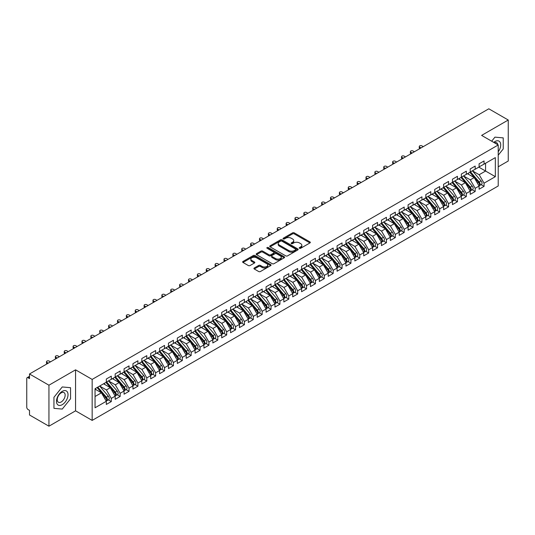 <?xml version="1.0" encoding="UTF-8"?>
<svg xmlns="http://www.w3.org/2000/svg" width="535" height="535" viewBox="0 0 535 535"><rect width="100%" height="100%" fill="white"/><g stroke="black" fill="none" stroke-linecap="round" stroke-linejoin="round"><path stroke-width="0.8" d="M299.48 248.273A0.863 0.495 0 0 0 300.697 248.273L309.952 242.93A1.23 0.709 0 0 0 310.313 242.429A1.23 0.709 0 0 0 309.952 241.92L294.27 232.872A1.23 0.709 0 0 0 292.531 232.872L283.276 238.215A0.863 0.495 0 0 0 283.022 238.563A0.863 0.495 0 0 0 283.276 238.918A0.863 0.495 0 0 0 284.493 238.918L285.69 238.229A3.946 2.274 0 0 1 291.267 238.229L292.571 238.978A3.946 2.274 0 0 1 293.728 240.589A3.946 2.274 0 0 1 292.571 242.201L291.374 242.89A0.863 0.495 0 0 0 291.12 243.244A0.863 0.495 0 0 0 291.374 243.592A0.863 0.495 0 0 0 292.591 243.592L293.795 242.903A3.946 2.274 0 0 1 299.366 242.903L300.677 243.659A3.946 2.274 0 0 1 301.827 245.271A3.946 2.274 0 0 1 300.677 246.876L299.48 247.571A0.863 0.495 0 0 0 299.225 247.919A0.863 0.495 0 0 0 299.48 248.273L299.48 247.571M254.285 267.975A1.23 0.709 0 0 0 253.924 268.483A1.23 0.709 0 0 0 254.285 268.985L258.686 271.526A1.23 0.709 0 0 0 260.425 271.526L270.703 265.587A1.23 0.709 0 0 0 271.064 265.086A1.23 0.709 0 0 0 270.703 264.584L255.021 255.529A1.23 0.709 0 0 0 253.282 255.529L243.004 261.461A1.23 0.709 0 0 0 242.643 261.969A1.23 0.709 0 0 0 243.004 262.471L248.314 265.541A1.23 0.709 0 0 0 250.059 265.541L254.459 262.999A1.23 0.709 0 0 0 254.821 262.498A1.23 0.709 0 0 0 254.459 261.989L251.824 260.471A3.297 1.906 0 0 1 250.855 259.127A3.297 1.906 0 0 1 252.894 257.368A3.297 1.906 0 0 1 256.486 257.776L266.804 263.742A3.297 1.906 0 0 1 267.774 265.086A3.297 1.906 0 0 1 265.741 266.845A3.297 1.906 0 0 1 262.143 266.43L260.425 265.44A1.23 0.709 0 0 0 258.686 265.44L254.285 267.975L254.285 268.985M498.219 166.806L508.25 161.015L508.25 120.021L488.809 108.799L29.499 373.985L29.499 378.593L28.081 377.777A1.886 1.09 -120 0 0 27.138 377.683A1.886 1.09 -120 0 0 26.75 378.546L26.75 407.242A1.886 1.09 -120 0 0 28.081 409.542L29.499 410.365L29.499 414.979L48.939 426.201L75.569 410.827L92.16 420.41L92.16 379.415L75.569 369.832L48.939 385.207L29.499 373.985M508.25 120.021L481.62 135.395L498.219 144.978L92.16 379.415M285.777 255.884A1.23 0.709 0 0 0 287.522 255.884L297.801 249.945A1.23 0.709 0 0 0 298.162 249.444A1.23 0.709 0 0 0 297.801 248.942L282.119 239.887A1.23 0.709 0 0 0 280.373 239.887L270.095 245.819A1.23 0.709 0 0 0 269.734 246.321A1.23 0.709 0 0 0 270.095 246.829L285.777 255.884M267.433 248.461A0.863 0.495 0 0 1 268.309 248.581L284.239 257.776L273.974 263.701A1.23 0.709 0 0 1 272.228 263.701L256.546 254.647L256.546 253.643A1.23 0.709 0 0 0 256.185 254.145A1.23 0.709 0 0 0 256.546 254.647M256.546 253.643L260.946 251.102A1.23 0.709 0 0 1 262.692 251.102L269.051 254.774A1.23 0.709 0 0 0 270.79 254.774L273.713 253.088A1.23 0.709 0 0 0 274.074 252.587A1.23 0.709 0 0 0 273.713 252.085L267.092 248.26A0.863 0.495 0 0 1 266.838 247.906A0.863 0.495 0 0 1 267.373 247.451A0.863 0.495 0 0 1 268.309 247.558L284.252 256.76A1.23 0.709 0 0 1 284.613 257.261A1.23 0.709 0 0 1 284.252 257.77L284.252 256.76M92.16 420.41L498.219 185.973L498.219 144.978M478.825 167.141L495.336 176.67L495.336 157.611L484.061 164.118L484.061 160.941L479.092 163.81L479.092 166.987L475.187 169.241L475.187 166.064L470.218 168.933L470.218 172.109L466.313 174.363L466.313 171.187L461.344 174.056L461.344 177.239L457.438 179.492L457.438 176.316L452.47 179.185L452.47 182.361L448.564 184.615L448.564 181.439L443.589 184.308L443.589 187.484L439.683 189.738L439.683 186.561L434.714 189.43L434.714 192.607L430.809 194.86L430.809 191.684L425.84 194.553L425.84 197.736L421.934 199.99L421.934 196.813L416.966 199.682L416.966 202.859L413.06 205.112L413.06 201.936L408.091 204.805L408.091 207.981L404.186 210.235L404.186 207.058L399.21 209.927L399.21 213.104L395.311 215.358L395.311 212.181L390.336 215.05L390.336 218.233L386.43 220.487L386.43 217.31L381.462 220.179L381.462 223.356L377.556 225.609L377.556 222.433L372.587 225.302L372.587 228.478L368.682 230.732L368.682 227.556L363.713 230.424L363.713 233.601L359.808 235.855L359.808 232.678L354.839 235.547L354.839 238.73L350.933 240.984L350.933 237.808L345.958 240.676L345.958 243.853L342.052 246.107L342.052 242.93L337.083 245.799L337.083 248.976L333.178 251.229L333.178 248.053L328.209 250.922L328.209 254.098L324.304 256.352L324.304 253.175L319.335 256.044L319.335 259.221L315.429 261.481L315.429 258.305L310.46 261.174L310.46 264.35L306.555 266.604L306.555 263.427L301.579 266.296L301.579 269.473L297.674 271.726L297.674 268.55L292.705 271.419L292.705 274.595L288.8 276.849L288.8 273.673L283.831 276.541L283.831 279.718L279.925 281.978L279.925 278.802L274.957 281.671L274.957 284.847L271.051 287.101L271.051 283.924L266.082 286.793L266.082 289.97L262.177 292.224L262.177 289.047L257.201 291.916L257.201 295.093L253.296 297.346L253.296 294.17L248.327 297.039L248.327 300.215L244.421 302.476L244.421 299.299L239.453 302.168L239.453 305.345L235.547 307.598L235.547 304.422L230.578 307.291L230.578 310.467L226.673 312.721L226.673 309.544L221.704 312.413L221.704 315.59L217.798 317.843L217.798 314.667L212.83 317.536L212.83 320.712L208.924 322.973L208.924 319.796L203.949 322.665L203.949 325.842L200.043 328.095L200.043 324.919L195.074 327.788L195.074 330.964L191.169 333.218L191.169 330.041L186.2 332.91L186.2 336.087L182.295 338.341L182.295 335.164L177.326 338.033L177.326 341.21L173.42 343.47L173.42 340.287L168.451 343.162L168.451 346.339L164.546 348.593L164.546 345.416L159.57 348.285L159.57 351.462L155.665 353.715L155.665 350.539L150.696 353.408L150.696 356.584L146.791 358.838L146.791 355.661L141.822 358.53L141.822 361.707L137.916 363.967L137.916 360.784L132.947 363.66L132.947 366.836L129.042 369.09L129.042 365.913L124.073 368.782L124.073 371.959L120.168 374.212L120.168 371.036L115.192 373.905L115.192 377.081L111.287 379.335L111.287 376.159L106.318 379.027L106.318 382.204L95.049 388.718L95.049 407.777L106.318 401.27L101.436 392.817L95.049 389.126M495.336 176.67L484.061 183.177L479.179 174.724L472.438 170.832L481.052 180.897L479.193 181.974A2.508 1.451 60 0 1 480.156 184.354A2.508 1.451 60 0 1 479.641 185.505A2.508 1.451 60 0 1 479.233 185.625M481.112 184.655L484.061 186.361L484.061 183.177M484.061 186.361L479.092 189.229L479.092 186.053L475.187 188.307L470.305 179.847L463.564 175.955M472.238 189.778L475.187 191.483L475.187 188.307M475.187 191.483L470.218 194.352L470.218 191.176L466.313 193.429L461.431 184.976L454.683 181.077M463.363 194.9L466.313 196.606L466.313 193.429M466.313 196.606L461.344 199.475L461.344 196.298L457.438 198.552L452.556 190.099L445.809 186.207M454.489 200.03L457.438 201.728L457.438 198.552M457.438 201.728L452.47 204.597L452.47 201.421L448.564 203.674L443.682 195.221L436.934 191.329L445.548 201.394L443.689 202.471A2.508 1.451 60 0 1 444.659 204.851A2.508 1.451 60 0 1 444.137 206.002A2.508 1.451 60 0 1 443.729 206.122M445.615 205.152L448.564 206.858L448.564 203.674M448.564 206.858L443.589 209.727L443.589 206.55L439.683 208.804L434.808 200.344L428.06 196.452M436.734 210.275L439.683 211.98L439.683 208.804M439.683 211.98L434.714 214.849L434.714 211.673L430.809 213.926L425.927 205.473L419.186 201.575M427.86 215.398L430.809 217.103L430.809 213.926M430.809 217.103L425.84 219.972L425.84 216.795L421.934 219.049L417.053 210.596L410.305 206.697L418.925 216.762L417.059 217.839A2.508 1.451 60 0 1 418.029 220.226A2.508 1.451 60 0 1 417.507 221.376A2.508 1.451 60 0 1 417.106 221.49M418.985 220.527L421.934 222.226L421.934 219.049M421.934 222.226L416.966 225.095L416.966 221.918L413.06 224.172L408.178 215.719L401.431 211.827L410.051 221.891L408.185 222.968A2.508 1.451 60 0 1 409.155 225.349A2.508 1.451 60 0 1 408.633 226.499A2.508 1.451 60 0 1 408.225 226.619M410.111 225.65L413.06 227.348L413.06 224.172M413.06 227.348L408.091 230.224L408.091 227.047L404.186 229.301L399.304 220.841L392.556 216.949L401.176 227.014L399.311 228.091A2.508 1.451 60 0 1 400.28 230.478A2.508 1.451 60 0 1 399.759 231.622A2.508 1.451 60 0 1 399.351 231.742M401.237 230.772L404.186 232.478L404.186 229.301M404.186 232.478L399.21 235.346L399.21 232.17L395.311 234.424L390.43 225.971L383.682 222.072M392.356 235.895L395.311 237.6L395.311 234.424M395.311 237.6L390.336 240.469L390.336 237.293L386.43 239.546L381.549 231.093L374.808 227.194L383.421 237.259L381.555 238.336A2.508 1.451 60 0 1 382.525 240.723A2.508 1.451 60 0 1 382.01 241.873A2.508 1.451 60 0 1 381.602 241.987M383.481 241.024L386.43 242.723L386.43 239.546M386.43 242.723L381.462 245.592L381.462 242.415L377.556 244.669L372.674 236.216L365.933 232.324M374.607 246.147L377.556 247.845L377.556 244.669M377.556 247.845L372.587 250.721L372.587 247.538L368.682 249.798L363.8 241.338L357.052 237.446L365.672 247.511L363.807 248.588A2.508 1.451 60 0 1 364.776 250.975A2.508 1.451 60 0 1 364.255 252.119A2.508 1.451 60 0 1 363.847 252.239M365.733 251.269L368.682 252.975L368.682 249.798M368.682 252.975L363.713 255.844L363.713 252.667L359.808 254.921L354.926 246.468L348.178 242.569M356.858 256.392L359.808 258.097L359.808 254.921M359.808 258.097L354.839 260.966L354.839 257.79L350.933 260.043L346.051 251.59L339.304 247.692L347.917 257.756L346.058 258.833A2.508 1.451 60 0 1 347.028 261.22A2.508 1.451 60 0 1 346.506 262.371A2.508 1.451 60 0 1 346.098 262.484M347.977 261.521L350.933 263.22L350.933 260.043M350.933 263.22L345.958 266.089L345.958 262.912L342.052 265.166L337.17 256.713L330.429 252.821L339.043 262.886L337.177 263.962A2.508 1.451 60 0 1 338.147 266.343A2.508 1.451 60 0 1 337.632 267.493A2.508 1.451 60 0 1 337.224 267.614M339.103 266.644L342.052 268.343L342.052 265.166M342.052 268.343L337.083 271.218L337.083 268.035L333.178 270.295L328.296 261.836L321.555 257.944M330.229 271.767L333.178 273.472L333.178 270.295M333.178 273.472L328.209 276.341L328.209 273.164L324.304 275.418L319.422 266.965L312.674 263.066M321.354 276.889L324.304 278.595L324.304 275.418M324.304 278.595L319.335 281.463L319.335 278.287L315.429 280.541L310.547 272.088L303.8 268.189M312.48 282.019L315.429 283.717L315.429 280.541M315.429 283.717L310.46 286.586L310.46 283.41L306.555 285.663L301.673 277.21L294.925 273.318L303.539 283.383L301.68 284.453A2.508 1.451 60 0 1 302.649 286.84A2.508 1.451 60 0 1 302.128 287.99A2.508 1.451 60 0 1 301.72 288.104M303.606 287.141L306.555 288.84L306.555 285.663M306.555 288.84L301.579 291.715L301.579 288.532L297.674 290.793L292.792 282.333L286.051 278.441M294.725 292.264L297.674 293.969L297.674 290.793M297.674 293.969L292.705 296.838L292.705 293.661L288.8 295.915L283.918 287.462L277.177 283.563M285.85 297.386L288.8 299.092L288.8 295.915M288.8 299.092L283.831 301.961L283.831 298.784L279.925 301.038L275.043 292.585L268.296 288.686L276.916 298.751L275.05 299.827A2.508 1.451 60 0 1 276.02 302.215A2.508 1.451 60 0 1 275.498 303.365A2.508 1.451 60 0 1 275.097 303.479M276.976 302.509L279.925 304.214L279.925 301.038M279.925 304.214L274.957 307.083L274.957 303.907L271.051 306.16L266.169 297.707L259.421 293.815L268.042 303.88L266.176 304.95A2.508 1.451 60 0 1 267.146 307.337A2.508 1.451 60 0 1 266.624 308.488A2.508 1.451 60 0 1 266.216 308.601M268.102 307.638L271.051 309.337L271.051 306.16M271.051 309.337L266.082 312.213L266.082 309.029L262.177 311.29L257.295 302.83L250.547 298.938L259.167 309.003L257.302 310.079A2.508 1.451 60 0 1 258.271 312.46A2.508 1.451 60 0 1 257.75 313.61A2.508 1.451 60 0 1 257.342 313.731M259.228 312.761L262.177 314.466L262.177 311.29M262.177 314.466L257.201 317.335L257.201 314.159L253.296 316.412L248.421 307.959L241.673 304.061M250.347 317.884L253.296 319.589L253.296 316.412M253.296 319.589L248.327 322.458L248.327 319.281L244.421 321.535L239.54 313.082L232.799 309.183L241.412 319.248L239.546 320.325A2.508 1.451 60 0 1 240.516 322.712A2.508 1.451 60 0 1 240.001 323.862A2.508 1.451 60 0 1 239.593 323.976M241.472 323.006L244.421 324.712L244.421 321.535M244.421 324.712L239.453 327.58L239.453 324.404L235.547 326.658L230.665 318.205L223.918 314.312M232.598 328.136L235.547 329.834L235.547 326.658M235.547 329.834L230.578 332.71L230.578 329.527L226.673 331.787L221.791 323.327L215.043 319.435L223.663 329.5L221.798 330.576A2.508 1.451 60 0 1 222.767 332.957A2.508 1.451 60 0 1 222.246 334.108A2.508 1.451 60 0 1 221.838 334.228M223.724 333.258L226.673 334.963L226.673 331.787M226.673 334.963L221.704 337.832L221.704 334.656L217.798 336.91L212.917 328.45L206.169 324.558M214.849 338.381L217.798 340.086L217.798 336.91M217.798 340.086L212.83 342.955L212.83 339.778L208.924 342.032L204.042 333.579L197.295 329.68L205.908 339.745L204.049 340.822A2.508 1.451 60 0 1 205.019 343.209A2.508 1.451 60 0 1 204.497 344.359A2.508 1.451 60 0 1 204.089 344.473M205.968 343.503L208.924 345.209L208.924 342.032M208.924 345.209L203.949 348.078L203.949 344.901L200.043 347.155L195.161 338.702L188.42 334.81L197.034 344.874L195.168 345.944A2.508 1.451 60 0 1 196.138 348.332A2.508 1.451 60 0 1 195.623 349.482A2.508 1.451 60 0 1 195.215 349.596M197.094 348.633L200.043 350.331L200.043 347.155M200.043 350.331L195.074 353.2L195.074 350.024L191.169 352.284L186.287 343.824L179.546 339.932M188.22 353.755L191.169 355.461L191.169 352.284M191.169 355.461L186.2 358.33L186.2 355.153L182.295 357.407L177.413 348.947L170.665 345.055M179.345 358.878L182.295 360.583L182.295 357.407M182.295 360.583L177.326 363.452L177.326 360.276L173.42 362.529L168.538 354.076L161.791 350.178M170.471 364.001L173.42 365.706L173.42 362.529M173.42 365.706L168.451 368.575L168.451 365.398L164.546 367.652L159.664 359.199L152.916 355.307L161.53 365.372L159.671 366.442A2.508 1.451 60 0 1 160.64 368.829A2.508 1.451 60 0 1 160.119 369.979A2.508 1.451 60 0 1 159.711 370.093M161.59 369.13L164.546 370.829L164.546 367.652M164.546 370.829L159.57 373.697L159.57 370.521L155.665 372.781L150.783 364.322L144.042 360.43M152.716 374.253L155.665 375.958L155.665 372.781M155.665 375.958L150.696 378.827L150.696 375.65L146.791 377.904L141.909 369.444L135.168 365.552M143.841 379.375L146.791 381.08L146.791 377.904M146.791 381.08L141.822 383.949L141.822 380.773L137.916 383.027L133.034 374.574L126.287 370.675L134.907 380.739L133.041 381.816A2.508 1.451 60 0 1 134.011 384.204A2.508 1.451 60 0 1 133.489 385.354A2.508 1.451 60 0 1 133.088 385.467M134.967 384.498L137.916 386.203L137.916 383.027M137.916 386.203L132.947 389.072L132.947 385.895L129.042 388.149L124.16 379.696L117.412 375.804L126.033 385.862L124.167 386.939A2.508 1.451 60 0 1 125.136 389.326A2.508 1.451 60 0 1 124.615 390.476A2.508 1.451 60 0 1 124.207 390.59M126.093 389.627L129.042 391.326L129.042 388.149M129.042 391.326L124.073 394.195L124.073 391.018L120.168 393.279L115.286 384.819L108.538 380.927L117.152 390.991L115.292 392.068A2.508 1.451 60 0 1 116.262 394.449A2.508 1.451 60 0 1 115.741 395.599A2.508 1.451 60 0 1 115.333 395.719M117.218 394.75L120.168 396.455L120.168 393.279M120.168 396.455L115.192 399.324L115.192 396.147L111.287 398.401L106.411 389.941L99.664 386.049M108.337 399.872L111.287 401.578L111.287 398.401M111.287 401.578L106.318 404.447L106.318 401.27M106.318 382.104L111.287 379.335M95.049 396.502L101.436 392.817M115.192 376.981L120.168 374.212M106.411 389.941L110.31 387.688L103.569 383.796M115.192 396.147L110.31 387.688M124.073 371.858L129.042 369.09M115.286 384.819L119.191 382.565L112.444 378.673M124.073 391.018L119.191 382.565M132.947 366.729L137.916 363.967M124.16 379.696L128.066 377.442L121.318 373.544M132.947 385.895L128.066 377.442M141.822 361.606L146.791 358.838M133.034 374.574L136.94 372.32L130.192 368.421M141.822 380.773L136.94 372.32M150.696 356.484L155.665 353.715M141.909 369.444L145.814 367.191L139.073 363.298M150.696 375.65L145.814 367.191M159.57 351.361L164.546 348.593M150.783 364.322L154.689 362.068L147.948 358.176M159.57 370.521L154.689 362.068M168.451 346.232L173.42 343.47M159.664 359.199L163.57 356.945L156.822 353.046M168.451 365.398L163.57 356.945M177.326 341.109L182.295 338.341M168.538 354.076L172.444 351.823L165.696 347.924M177.326 360.276L172.444 351.823M186.2 335.987L191.169 333.218M177.413 348.947L181.318 346.693L174.571 342.801M186.2 355.153L181.318 346.693M195.074 330.864L200.043 328.095M186.287 343.824L190.192 341.571L183.445 337.679M195.074 350.024L190.192 341.571M203.949 325.735L208.924 322.973M195.161 338.702L199.067 336.448L192.326 332.549M203.949 344.901L199.067 336.448M212.83 320.612L217.798 317.843M204.042 333.579L207.948 331.325L201.2 327.427M212.83 339.778L207.948 331.325M221.704 315.489L226.673 312.721M212.917 328.45L216.822 326.196L210.074 322.304M221.704 334.656L216.822 326.196M230.578 310.367L235.547 307.598M221.791 323.327L225.696 321.074L218.949 317.181M230.578 329.527L225.696 321.074M239.453 305.238L244.421 302.476M230.665 318.205L234.571 315.951L227.823 312.052M239.453 324.404L234.571 315.951M248.327 300.115L253.296 297.346M239.54 313.082L243.445 310.828L236.704 306.929M248.327 319.281L243.445 310.828M257.201 294.992L262.177 292.224M248.421 307.959L252.326 305.699L245.578 301.807M257.201 314.159L252.326 305.699M266.082 289.87L271.051 287.101M257.295 302.83L261.2 300.576L254.453 296.684M266.082 309.029L261.2 300.576M274.957 284.74L279.925 281.978M266.169 297.707L270.075 295.454L263.327 291.562M274.957 303.907L270.075 295.454M283.831 279.618L288.8 276.849M275.043 292.585L278.949 290.331L272.201 286.432M283.831 298.784L278.949 290.331M292.705 274.495L297.674 271.726M283.918 287.462L287.823 285.202L281.082 281.31M292.705 293.661L287.823 285.202M301.579 269.373L306.555 266.604M292.792 282.333L296.698 280.079L289.957 276.187M301.579 288.532L296.698 280.079M310.46 264.243L315.429 261.481M301.673 277.21L305.579 274.957L298.831 271.064M310.46 283.41L305.579 274.957M319.335 259.121L324.304 256.352M310.547 272.088L314.453 269.834L307.705 265.935M319.335 278.287L314.453 269.834M328.209 253.998L333.178 251.229M319.422 266.965L323.327 264.705L316.58 260.812M328.209 273.164L323.327 264.705M337.083 248.875L342.052 246.107M328.296 261.836L332.202 259.582L325.461 255.69M337.083 268.035L332.202 259.582M345.958 243.746L350.933 240.984M337.17 256.713L341.076 254.459L334.335 250.567M345.958 262.912L341.076 254.459M354.839 238.623L359.808 235.855M346.051 251.59L349.957 249.337L343.209 245.438M354.839 257.79L349.957 249.337M363.713 233.501L368.682 230.732M354.926 246.468L358.831 244.207L352.084 240.315M363.713 252.667L358.831 244.207M372.587 228.378L377.556 225.609M363.8 241.338L367.705 239.085L360.958 235.193M372.587 247.538L367.705 239.085M381.462 223.249L386.43 220.487M372.674 236.216L376.58 233.962L369.832 230.07M381.462 242.415L376.58 233.962M390.336 218.126L395.311 215.358M381.549 231.093L385.454 228.84L378.713 224.941M390.336 237.293L385.454 228.84M399.21 213.004L404.186 210.235M390.43 225.971L394.335 223.71L387.587 219.818M399.21 232.17L394.335 223.71M408.091 207.881L413.06 205.112M399.304 220.841L403.209 218.588L396.462 214.696M408.091 227.047L403.209 218.588M416.966 202.752L421.934 199.99M408.178 215.719L412.084 213.465L405.336 209.573M416.966 221.918L412.084 213.465M425.84 197.629L430.809 194.86M417.053 210.596L420.958 208.342L414.21 204.444M425.84 216.795L420.958 208.342M434.714 192.506L439.683 189.738M425.927 205.473L429.832 203.213L423.091 199.321M434.714 211.673L429.832 203.213M443.589 187.384L448.564 184.615M434.808 200.344L438.707 198.09L431.966 194.198M443.589 206.55L438.707 198.09M452.47 182.254L457.438 179.492M443.682 195.221L447.588 192.968L440.84 189.076M452.47 201.421L447.588 192.968M461.344 177.132L466.313 174.363M452.556 190.099L456.462 187.845L449.714 183.946M461.344 196.298L456.462 187.845M470.218 172.009L475.187 169.241M461.431 184.976L465.336 182.716L458.589 178.824M470.218 191.176L465.336 182.716M479.092 166.887L484.061 164.118M479.179 174.724L485.573 171.033L485.573 163.249L495.336 157.611M470.305 179.847L474.211 177.593L467.47 173.701M479.092 186.053L474.211 177.593M48.939 385.207L48.939 426.201M494.935 137.141L491.678 141.2L494.935 137.141L503.234 137.883L494.935 137.141M503.234 148.951L503.234 137.883L503.234 148.951L498.219 155.183L503.234 148.951M75.569 410.827L75.569 369.832M70.553 398.756L70.553 387.694L62.254 386.952L53.955 397.271L53.955 408.339L62.254 409.081L70.553 398.756L62.254 409.081L53.955 408.339L53.955 397.271L62.254 386.952L70.553 387.694L70.553 398.756M299.821 248.394L300.677 247.899A3.946 2.274 0 0 0 301.827 246.294L301.827 245.271M293.728 240.589L293.728 241.613A3.946 2.274 0 0 1 292.571 243.224L291.722 243.719M309.939 242.937L294.27 233.895A1.23 0.709 0 0 0 292.531 233.895L283.617 239.038M297.801 248.942L297.801 249.945L282.119 240.91A1.23 0.709 0 0 0 280.373 240.91L270.115 246.836L270.095 245.819M295.621 249.791A0.863 0.495 0 0 0 295.875 249.444A0.863 0.495 0 0 0 295.621 249.089L281.858 241.145A0.863 0.495 0 0 0 280.634 241.145L279.377 241.873A3.946 2.274 0 0 0 278.22 243.485A3.946 2.274 0 0 0 279.377 245.09L288.786 250.527A3.946 2.274 0 0 0 294.357 250.527L295.621 249.791L295.621 250.821A0.863 0.495 0 0 0 295.875 250.467L295.875 249.444M278.22 243.485L278.22 244.508A3.946 2.274 0 0 0 279.377 246.113L279.377 245.09M295.621 250.821L294.357 251.55A3.946 2.274 0 0 1 288.786 251.55L279.377 246.113M256.566 254.66L260.946 252.125L260.946 251.102M274.074 252.587L274.074 253.61A1.23 0.709 0 0 1 273.713 254.112L270.79 255.797A1.23 0.709 0 0 1 269.051 255.797L262.692 252.125A1.23 0.709 0 0 0 260.946 252.125M275.652 258.586A3.297 1.906 0 0 0 279.243 258.993A3.297 1.906 0 0 0 281.276 257.241A3.297 1.906 0 0 0 280.313 255.89L276.675 253.791A1.23 0.709 0 0 0 274.93 253.791L272.014 255.476A1.23 0.709 0 0 0 271.653 255.984A1.23 0.709 0 0 0 272.014 256.486L275.652 258.586L275.652 259.609A3.297 1.906 0 0 0 279.243 260.023A3.297 1.906 0 0 0 281.276 258.265L281.276 257.241M271.653 255.984L271.653 257.007A1.23 0.709 0 0 0 272.014 257.509L272.014 256.486M275.652 259.609L272.014 257.509M267.774 265.086L267.774 266.109A3.297 1.906 0 0 1 265.741 267.868A3.297 1.906 0 0 1 262.143 267.453L260.425 266.463A1.23 0.709 0 0 0 258.686 266.463L254.299 268.991M250.855 259.127L250.855 260.15A3.297 1.906 0 0 0 251.824 261.495L251.824 260.471M254.439 263.006L251.824 261.495M270.69 265.601L255.021 256.553A1.23 0.709 0 0 0 253.282 256.553L243.017 262.478M479.641 185.505L481.5 184.428A2.508 1.451 -120 0 0 482.022 183.278A2.508 1.451 -120 0 0 481.052 180.897M469.85 172.323L478.477 182.382A2.508 1.451 60 0 1 479.447 184.769A2.508 1.451 60 0 1 478.992 185.872M419.714 147.158L419.714 148.489A1.572 0.903 180 0 1 419.259 147.847L419.259 146.516A1.572 0.903 0 0 0 419.714 147.158L421.045 147.927M423.265 146.643L421.934 145.874A1.572 0.903 0 0 0 420.222 145.68A1.572 0.903 0 0 0 419.259 146.516M469.008 174.591L467.985 173.4M470.559 171.916L479.193 181.974M461.685 177.038L470.312 187.096A2.508 1.451 60 0 1 471.281 189.484A2.508 1.451 60 0 1 470.767 190.627L472.626 189.557A2.508 1.451 -120 0 0 473.147 188.407A2.508 1.451 -120 0 0 472.178 186.019L463.551 175.962M470.767 190.627A2.508 1.451 60 0 1 470.359 190.748M460.976 177.446L469.603 187.504A2.508 1.451 60 0 1 470.573 189.892A2.508 1.451 60 0 1 470.118 191.002M410.84 152.281L410.84 153.612A1.572 0.903 180 0 1 410.378 152.97L410.378 151.639A1.572 0.903 0 0 0 410.84 152.281L412.171 153.05M414.391 151.766L413.06 150.997A1.572 0.903 0 0 0 411.348 150.803A1.572 0.903 0 0 0 410.378 151.639M460.133 179.713L459.11 178.523M452.811 182.161L461.437 192.219A2.508 1.451 60 0 1 462.407 194.606A2.508 1.451 60 0 1 461.886 195.757L463.751 194.68A2.508 1.451 -120 0 0 464.273 193.53A2.508 1.451 -120 0 0 463.303 191.142L454.676 181.084M461.886 195.757A2.508 1.451 60 0 1 461.484 195.87M452.102 182.569L460.729 192.627A2.508 1.451 60 0 1 461.698 195.014A2.508 1.451 60 0 1 461.244 196.124M401.966 157.404L401.966 158.734A1.572 0.903 180 0 1 401.504 158.099L401.504 156.762A1.572 0.903 0 0 0 401.966 157.404L403.296 158.173M405.517 156.895L404.186 156.126A1.572 0.903 0 0 0 402.474 155.926A1.572 0.903 0 0 0 401.504 156.762M451.259 184.842L450.236 183.645M443.936 187.283L452.563 197.341A2.508 1.451 60 0 1 453.533 199.729A2.508 1.451 60 0 1 453.011 200.879L454.877 199.802A2.508 1.451 -120 0 0 455.399 198.652A2.508 1.451 -120 0 0 454.429 196.265L445.802 186.207M453.011 200.879A2.508 1.451 60 0 1 452.603 200.993M443.227 187.698L451.854 197.756A2.508 1.451 60 0 1 452.824 200.137A2.508 1.451 60 0 1 452.369 201.247M393.091 162.526L393.091 163.864A1.572 0.903 180 0 1 392.63 163.222L392.63 161.891A1.572 0.903 0 0 0 393.091 162.526L394.422 163.295M396.642 162.018L395.311 161.249A1.572 0.903 0 0 0 393.599 161.055A1.572 0.903 0 0 0 392.63 161.891M442.385 189.965L441.362 188.775M444.137 206.002L446.003 204.925A2.508 1.451 -120 0 0 446.518 203.775A2.508 1.451 -120 0 0 445.548 201.394M434.346 192.821L442.98 202.879A2.508 1.451 60 0 1 443.95 205.266A2.508 1.451 60 0 1 443.488 206.37M384.217 167.656L384.217 168.986A1.572 0.903 180 0 1 383.755 168.344L383.755 167.014A1.572 0.903 0 0 0 384.217 167.656L385.548 168.425M387.761 167.141L386.43 166.372A1.572 0.903 0 0 0 384.725 166.178A1.572 0.903 0 0 0 383.755 167.014M433.51 195.088L432.487 193.897M435.062 192.413L443.689 202.471M498.219 151.786A8.159 4.708 120 0 0 500.446 143.039A8.159 4.708 120 0 0 494.935 141.548A8.159 4.708 120 0 0 493.731 142.39M497.804 144.738A5.584 3.223 120 0 0 496.681 142.765A5.584 3.223 120 0 0 494.407 142.778M62.254 404.674A8.159 4.708 120 0 0 68.019 394.683A8.159 4.708 120 0 0 62.254 391.353A8.159 4.708 120 0 0 56.483 401.344A8.159 4.708 120 0 0 62.254 404.674M61.204 401.972A5.584 3.223 120 0 0 64.849 397.05A5.584 3.223 120 0 0 63.993 392.57A5.584 3.223 120 0 0 61.204 392.851A5.584 3.223 120 0 0 57.553 397.772A5.584 3.223 120 0 0 58.409 402.246A5.584 3.223 120 0 0 61.204 401.972M426.181 197.535L434.815 207.593A2.508 1.451 60 0 1 435.784 209.981A2.508 1.451 60 0 1 435.263 211.124L437.122 210.054A2.508 1.451 -120 0 0 437.643 208.904A2.508 1.451 -120 0 0 436.674 206.517L428.047 196.459M435.263 211.124A2.508 1.451 60 0 1 434.855 211.245M425.472 197.943L434.099 208.001A2.508 1.451 60 0 1 435.069 210.389A2.508 1.451 60 0 1 434.614 211.499M375.336 172.778L375.336 174.109A1.572 0.903 180 0 1 374.881 173.467L374.881 172.136A1.572 0.903 0 0 0 375.336 172.778L376.667 173.547M378.887 172.263L377.556 171.494A1.572 0.903 0 0 0 375.844 171.3A1.572 0.903 0 0 0 374.881 172.136M424.63 200.21L423.613 199.02M417.307 202.658L425.934 212.716A2.508 1.451 60 0 1 426.903 215.103A2.508 1.451 60 0 1 426.388 216.254L428.247 215.177A2.508 1.451 -120 0 0 428.769 214.027A2.508 1.451 -120 0 0 427.799 211.639L419.172 201.581M426.388 216.254A2.508 1.451 60 0 1 425.98 216.367M416.598 203.066L425.225 213.124A2.508 1.451 60 0 1 426.194 215.511A2.508 1.451 60 0 1 425.74 216.621M366.462 177.901L366.462 179.232A1.572 0.903 180 0 1 366 178.596L366 177.259A1.572 0.903 0 0 0 366.462 177.901L367.792 178.67M370.013 177.393L368.682 176.624A1.572 0.903 0 0 0 366.97 176.423A1.572 0.903 0 0 0 366 177.259M415.755 205.34L414.732 204.143M417.507 221.376L419.373 220.3A2.508 1.451 -120 0 0 419.895 219.149A2.508 1.451 -120 0 0 418.925 216.762M407.723 208.195L416.35 218.253A2.508 1.451 60 0 1 417.32 220.634A2.508 1.451 60 0 1 416.865 221.744M357.587 183.023L357.587 184.361A1.572 0.903 180 0 1 357.126 183.719L357.126 182.388A1.572 0.903 0 0 0 357.587 183.023L358.918 183.793M361.138 182.515L359.808 181.746A1.572 0.903 0 0 0 358.096 181.552A1.572 0.903 0 0 0 357.126 182.388M406.881 210.462L405.858 209.272M408.432 207.781L417.059 217.839M408.633 226.499L410.499 225.422A2.508 1.451 -120 0 0 411.02 224.272A2.508 1.451 -120 0 0 410.051 221.891M398.849 213.318L407.476 223.376A2.508 1.451 60 0 1 408.446 225.763A2.508 1.451 60 0 1 407.991 226.867M348.713 188.153L348.713 189.484A1.572 0.903 180 0 1 348.252 188.842L348.252 187.511A1.572 0.903 0 0 0 348.713 188.153L350.044 188.922M352.264 187.638L350.933 186.869A1.572 0.903 0 0 0 349.221 186.675A1.572 0.903 0 0 0 348.252 187.511M398.007 215.585L396.983 214.395M399.558 212.91L408.185 222.968M399.759 231.622L401.624 230.545A2.508 1.451 -120 0 0 402.139 229.401A2.508 1.451 -120 0 0 401.176 227.014M389.968 218.44L398.602 228.498A2.508 1.451 60 0 1 399.571 230.886A2.508 1.451 60 0 1 399.11 231.996M339.839 193.275L339.839 194.606A1.572 0.903 180 0 1 339.377 193.964L339.377 192.633A1.572 0.903 0 0 0 339.839 193.275L341.169 194.044M343.383 192.76L342.052 191.991A1.572 0.903 0 0 0 340.347 191.797A1.572 0.903 0 0 0 339.377 192.633M389.132 220.708L388.109 219.517M390.684 218.033L399.311 228.091M381.803 223.155L390.436 233.213A2.508 1.451 60 0 1 391.406 235.601A2.508 1.451 60 0 1 390.884 236.751L392.75 235.674A2.508 1.451 -120 0 0 393.265 234.524A2.508 1.451 -120 0 0 392.295 232.136L383.669 222.078M390.884 236.751A2.508 1.451 60 0 1 390.476 236.865M381.094 223.563L389.721 233.621A2.508 1.451 60 0 1 390.69 236.009A2.508 1.451 60 0 1 390.236 237.119M330.958 198.398L330.958 199.729A1.572 0.903 180 0 1 330.503 199.094L330.503 197.756A1.572 0.903 0 0 0 330.958 198.398L332.288 199.167M334.509 197.89L333.178 197.121A1.572 0.903 0 0 0 331.473 196.92A1.572 0.903 0 0 0 330.503 197.756M380.258 225.837L379.235 224.64M382.01 241.873L383.869 240.797A2.508 1.451 -120 0 0 384.391 239.647A2.508 1.451 -120 0 0 383.421 237.259M372.22 228.692L380.846 238.75A2.508 1.451 60 0 1 381.816 241.131A2.508 1.451 60 0 1 381.361 242.241M322.083 203.521L322.083 204.858A1.572 0.903 180 0 1 321.622 204.216L321.622 202.885A1.572 0.903 0 0 0 322.083 203.521L323.414 204.29M325.634 203.012L324.304 202.243A1.572 0.903 0 0 0 322.592 202.049A1.572 0.903 0 0 0 321.622 202.885M371.377 230.959L370.354 229.769M372.928 228.278L381.555 238.336M364.054 233.407L372.681 243.465A2.508 1.451 60 0 1 373.651 245.846A2.508 1.451 60 0 1 373.129 246.996L374.995 245.919A2.508 1.451 -120 0 0 375.516 244.769A2.508 1.451 -120 0 0 374.547 242.388L365.92 232.33M373.129 246.996A2.508 1.451 60 0 1 372.728 247.116M363.345 233.815L371.972 243.873A2.508 1.451 60 0 1 372.942 246.26A2.508 1.451 60 0 1 372.487 247.364M313.209 208.65L313.209 209.981A1.572 0.903 180 0 1 312.748 209.339L312.748 208.008A1.572 0.903 0 0 0 313.209 208.65L314.54 209.419M316.76 208.135L315.429 207.366A1.572 0.903 0 0 0 313.717 207.172A1.572 0.903 0 0 0 312.748 208.008M362.503 236.082L361.479 234.892M364.255 252.119L366.121 251.042A2.508 1.451 -120 0 0 366.642 249.898A2.508 1.451 -120 0 0 365.672 247.511M354.471 238.938L363.098 248.996A2.508 1.451 60 0 1 364.067 251.383A2.508 1.451 60 0 1 363.613 252.493M304.335 213.773L304.335 215.103A1.572 0.903 180 0 1 303.873 214.461L303.873 213.131A1.572 0.903 0 0 0 304.335 213.773L305.666 214.542M307.886 213.258L306.555 212.489A1.572 0.903 0 0 0 304.843 212.295A1.572 0.903 0 0 0 303.873 213.131M353.628 241.205L352.605 240.014M355.18 238.53L363.807 248.588M346.305 243.652L354.932 253.71A2.508 1.451 60 0 1 355.902 256.098A2.508 1.451 60 0 1 355.38 257.248L357.246 256.171A2.508 1.451 -120 0 0 357.768 255.021A2.508 1.451 -120 0 0 356.798 252.634L348.165 242.576M355.38 257.248A2.508 1.451 60 0 1 354.972 257.362M345.597 244.06L354.223 254.118A2.508 1.451 60 0 1 355.193 256.506A2.508 1.451 60 0 1 354.732 257.616M295.46 218.895L295.46 220.226A1.572 0.903 180 0 1 294.999 219.591L294.999 218.253A1.572 0.903 0 0 0 295.46 218.895L296.791 219.664M299.005 218.387L297.674 217.618A1.572 0.903 0 0 0 295.969 217.417A1.572 0.903 0 0 0 294.999 218.253M344.754 246.334L343.731 245.137M346.506 262.371L348.372 261.294A2.508 1.451 -120 0 0 348.887 260.144A2.508 1.451 -120 0 0 347.917 257.756M336.716 249.19L345.349 259.248A2.508 1.451 60 0 1 346.312 261.628A2.508 1.451 60 0 1 345.857 262.738M286.579 224.018L286.579 225.355A1.572 0.903 180 0 1 286.125 224.713L286.125 223.383A1.572 0.903 0 0 0 286.579 224.018L287.91 224.787M290.13 223.51L288.8 222.741A1.572 0.903 0 0 0 287.094 222.54A1.572 0.903 0 0 0 286.125 223.383M335.88 251.457L334.856 250.266M337.431 248.775L346.058 258.833M337.632 267.493L339.491 266.417A2.508 1.451 -120 0 0 340.013 265.266A2.508 1.451 -120 0 0 339.043 262.886M327.841 254.312L336.468 264.37A2.508 1.451 60 0 1 337.438 266.758A2.508 1.451 60 0 1 336.983 267.861M277.705 229.147L277.705 230.478A1.572 0.903 180 0 1 277.25 229.836L277.25 228.505A1.572 0.903 0 0 0 277.705 229.147L279.036 229.916M281.256 228.632L279.925 227.863A1.572 0.903 0 0 0 278.213 227.669A1.572 0.903 0 0 0 277.25 228.505M326.999 256.579L325.975 255.389M328.55 253.904L337.177 263.962M319.676 259.027L328.303 269.085A2.508 1.451 60 0 1 329.272 271.472A2.508 1.451 60 0 1 328.751 272.616L330.617 271.539A2.508 1.451 -120 0 0 331.138 270.396A2.508 1.451 -120 0 0 330.169 268.008L321.542 257.95M328.751 272.616A2.508 1.451 60 0 1 328.35 272.736M318.967 259.435L327.594 269.493A2.508 1.451 60 0 1 328.564 271.88A2.508 1.451 60 0 1 328.109 272.99M268.831 234.27L268.831 235.601A1.572 0.903 180 0 1 268.369 234.959L268.369 233.628A1.572 0.903 0 0 0 268.831 234.27L270.162 235.039M272.382 233.755L271.051 232.986A1.572 0.903 0 0 0 269.339 232.792A1.572 0.903 0 0 0 268.369 233.628M318.124 261.702L317.101 260.512M310.802 264.15L319.428 274.208A2.508 1.451 60 0 1 320.398 276.595A2.508 1.451 60 0 1 319.876 277.745L321.742 276.669A2.508 1.451 -120 0 0 322.264 275.518A2.508 1.451 -120 0 0 321.294 273.131L312.667 263.073M319.876 277.745A2.508 1.451 60 0 1 319.475 277.859M310.093 264.558L318.72 274.615A2.508 1.451 60 0 1 319.689 277.003A2.508 1.451 60 0 1 319.234 278.113M259.957 239.392L259.957 240.723A1.572 0.903 180 0 1 259.495 240.088L259.495 238.75A1.572 0.903 0 0 0 259.957 239.392L261.287 240.161M263.508 238.884L262.177 238.115A1.572 0.903 0 0 0 260.465 237.914A1.572 0.903 0 0 0 259.495 238.75M309.25 266.831L308.227 265.634M301.927 269.272L310.554 279.33A2.508 1.451 60 0 1 311.524 281.718A2.508 1.451 60 0 1 311.002 282.868L312.868 281.791A2.508 1.451 -120 0 0 313.39 280.641A2.508 1.451 -120 0 0 312.42 278.253L303.786 268.195M311.002 282.868A2.508 1.451 60 0 1 310.594 282.982M301.218 269.687L309.845 279.745A2.508 1.451 60 0 1 310.815 282.126A2.508 1.451 60 0 1 310.353 283.236M251.082 244.515L251.082 245.853A1.572 0.903 180 0 1 250.621 245.211L250.621 243.88A1.572 0.903 0 0 0 251.082 244.515L252.413 245.284M254.633 244.007L253.296 243.238A1.572 0.903 0 0 0 251.59 243.037A1.572 0.903 0 0 0 250.621 243.88M300.376 271.954L299.353 270.763M302.128 287.99L303.994 286.914A2.508 1.451 -120 0 0 304.509 285.764A2.508 1.451 -120 0 0 303.539 283.383M292.337 274.809L300.971 284.867A2.508 1.451 60 0 1 301.934 287.255A2.508 1.451 60 0 1 301.479 288.358M242.208 249.644L242.208 250.975A1.572 0.903 180 0 1 241.746 250.333L241.746 249.002A1.572 0.903 0 0 0 242.208 249.644L243.539 250.413M245.752 249.129L244.421 248.36A1.572 0.903 0 0 0 242.716 248.166A1.572 0.903 0 0 0 241.746 249.002M291.501 277.076L290.478 275.886M293.053 274.401L301.68 284.453M284.172 279.524L292.805 289.582A2.508 1.451 60 0 1 293.768 291.97A2.508 1.451 60 0 1 293.254 293.113L295.113 292.036A2.508 1.451 -120 0 0 295.634 290.893A2.508 1.451 -120 0 0 294.665 288.505L286.038 278.447M293.254 293.113A2.508 1.451 60 0 1 292.846 293.233M283.463 279.932L292.09 289.99A2.508 1.451 60 0 1 293.06 292.377A2.508 1.451 60 0 1 292.605 293.488M233.327 254.767L233.327 256.098A1.572 0.903 180 0 1 232.872 255.456L232.872 254.125A1.572 0.903 0 0 0 233.327 254.767L234.658 255.536M236.878 254.252L235.547 253.483A1.572 0.903 0 0 0 233.835 253.289A1.572 0.903 0 0 0 232.872 254.125M282.62 282.199L281.604 281.009M275.298 284.647L283.924 294.705A2.508 1.451 60 0 1 284.894 297.092A2.508 1.451 60 0 1 284.379 298.242L286.238 297.166A2.508 1.451 -120 0 0 286.76 296.015A2.508 1.451 -120 0 0 285.79 293.628L277.163 283.57M284.379 298.242A2.508 1.451 60 0 1 283.971 298.356M274.589 285.055L283.216 295.113A2.508 1.451 60 0 1 284.185 297.5A2.508 1.451 60 0 1 283.731 298.61M224.453 259.89L224.453 261.22A1.572 0.903 180 0 1 223.991 260.585L223.991 259.248A1.572 0.903 0 0 0 224.453 259.89L225.783 260.659M228.004 259.375L226.673 258.612A1.572 0.903 0 0 0 224.961 258.412A1.572 0.903 0 0 0 223.991 259.248M273.746 287.328L272.723 286.131M275.498 303.365L277.364 302.288A2.508 1.451 -120 0 0 277.886 301.138A2.508 1.451 -120 0 0 276.916 298.751M265.714 290.184L274.341 300.242A2.508 1.451 60 0 1 275.311 302.623A2.508 1.451 60 0 1 274.856 303.733M215.578 265.012L215.578 266.35A1.572 0.903 180 0 1 215.117 265.708L215.117 264.377A1.572 0.903 0 0 0 215.578 265.012L216.909 265.781M219.129 264.504L217.798 263.735A1.572 0.903 0 0 0 216.087 263.534A1.572 0.903 0 0 0 215.117 264.377M264.872 292.451L263.849 291.261M266.423 289.769L275.05 299.827M266.624 308.488L268.49 307.411A2.508 1.451 -120 0 0 269.011 306.261A2.508 1.451 -120 0 0 268.042 303.88M256.84 295.307L265.467 305.365A2.508 1.451 60 0 1 266.437 307.752A2.508 1.451 60 0 1 265.982 308.855M206.704 270.142L206.704 271.472A1.572 0.903 180 0 1 206.242 270.83L206.242 269.5A1.572 0.903 0 0 0 206.704 270.142L208.035 270.911M210.255 269.627L208.924 268.858A1.572 0.903 0 0 0 207.212 268.664A1.572 0.903 0 0 0 206.242 269.5M255.998 297.574L254.974 296.383M257.549 294.899L266.176 304.95M257.75 313.61L259.615 312.534A2.508 1.451 -120 0 0 260.13 311.39A2.508 1.451 -120 0 0 259.167 309.003M247.959 300.429L256.593 310.487A2.508 1.451 60 0 1 257.562 312.875A2.508 1.451 60 0 1 257.101 313.985M197.83 275.264L197.83 276.595A1.572 0.903 180 0 1 197.368 275.953L197.368 274.622A1.572 0.903 0 0 0 197.83 275.264L199.16 276.033M201.374 274.749L200.043 273.98A1.572 0.903 0 0 0 198.338 273.786A1.572 0.903 0 0 0 197.368 274.622M247.123 302.696L246.1 301.506M248.675 300.021L257.302 310.079M239.794 305.144L248.427 315.202A2.508 1.451 60 0 1 249.397 317.589A2.508 1.451 60 0 1 248.875 318.74L250.734 317.663A2.508 1.451 -120 0 0 251.256 316.513A2.508 1.451 -120 0 0 250.286 314.125L241.659 304.067M248.875 318.74A2.508 1.451 60 0 1 248.467 318.853M239.085 305.552L247.712 315.61A2.508 1.451 60 0 1 248.681 317.997A2.508 1.451 60 0 1 248.227 319.107M188.949 280.387L188.949 281.718A1.572 0.903 180 0 1 188.494 281.082L188.494 279.745A1.572 0.903 0 0 0 188.949 280.387L190.279 281.156M192.5 279.872L191.169 279.109A1.572 0.903 0 0 0 189.457 278.909A1.572 0.903 0 0 0 188.494 279.745M238.249 307.826L237.226 306.629M240.001 323.862L241.86 322.786A2.508 1.451 -120 0 0 242.382 321.635A2.508 1.451 -120 0 0 241.412 319.248M230.21 310.681L238.837 320.739A2.508 1.451 60 0 1 239.807 323.12A2.508 1.451 60 0 1 239.352 324.23M180.074 285.509L180.074 286.847A1.572 0.903 180 0 1 179.613 286.205L179.613 284.874A1.572 0.903 0 0 0 180.074 285.509L181.405 286.278M183.625 285.001L182.295 284.232A1.572 0.903 0 0 0 180.583 284.031A1.572 0.903 0 0 0 179.613 284.874M229.368 312.948L228.345 311.758M230.919 310.267L239.546 320.325M222.045 315.396L230.672 325.447A2.508 1.451 60 0 1 231.642 327.835A2.508 1.451 60 0 1 231.12 328.985L232.986 327.908A2.508 1.451 -120 0 0 233.507 326.758A2.508 1.451 -120 0 0 232.538 324.377L223.911 314.319M231.12 328.985A2.508 1.451 60 0 1 230.719 329.099M221.336 315.804L229.963 325.862A2.508 1.451 60 0 1 230.933 328.249A2.508 1.451 60 0 1 230.478 329.353M171.2 290.639L171.2 291.97A1.572 0.903 180 0 1 170.739 291.328L170.739 289.997A1.572 0.903 0 0 0 171.2 290.639L172.531 291.408M174.751 290.124L173.42 289.355A1.572 0.903 0 0 0 171.708 289.161A1.572 0.903 0 0 0 170.739 289.997M220.494 318.071L219.47 316.88M222.246 334.108L224.111 333.031A2.508 1.451 -120 0 0 224.633 331.887A2.508 1.451 -120 0 0 223.663 329.5M212.462 320.926L221.089 330.984A2.508 1.451 60 0 1 222.058 333.372A2.508 1.451 60 0 1 221.604 334.482M162.326 295.761L162.326 297.092A1.572 0.903 180 0 1 161.864 296.45L161.864 295.119A1.572 0.903 0 0 0 162.326 295.761L163.656 296.53M165.877 295.246L164.546 294.477A1.572 0.903 0 0 0 162.834 294.283A1.572 0.903 0 0 0 161.864 295.119M211.619 323.193L210.596 322.003M213.171 320.518L221.798 330.576M204.296 325.641L212.923 335.699A2.508 1.451 60 0 1 213.893 338.087A2.508 1.451 60 0 1 213.371 339.237L215.237 338.16A2.508 1.451 -120 0 0 215.752 337.01A2.508 1.451 -120 0 0 214.789 334.622L206.156 324.564M213.371 339.237A2.508 1.451 60 0 1 212.963 339.35M203.588 326.049L212.214 336.107A2.508 1.451 60 0 1 213.184 338.495A2.508 1.451 60 0 1 212.723 339.605M153.451 300.884L153.451 302.215A1.572 0.903 180 0 1 152.99 301.579L152.99 300.242A1.572 0.903 0 0 0 153.451 300.884L154.782 301.653M156.996 300.369L155.665 299.607A1.572 0.903 0 0 0 153.96 299.406A1.572 0.903 0 0 0 152.99 300.242M202.745 328.323L201.722 327.126M204.497 344.359L206.363 343.283A2.508 1.451 -120 0 0 206.878 342.132A2.508 1.451 -120 0 0 205.908 339.745M194.707 331.178L203.333 341.23A2.508 1.451 60 0 1 204.303 343.617A2.508 1.451 60 0 1 203.848 344.727M144.57 306.007L144.57 307.344A1.572 0.903 180 0 1 144.116 306.702L144.116 305.371A1.572 0.903 0 0 0 144.57 306.007L145.901 306.776M148.121 305.498L146.791 304.729A1.572 0.903 0 0 0 145.085 304.529A1.572 0.903 0 0 0 144.116 305.371M193.871 333.445L192.847 332.248M195.422 330.764L204.049 340.822M195.623 349.482L197.482 348.405A2.508 1.451 -120 0 0 198.003 347.255A2.508 1.451 -120 0 0 197.034 344.874M185.832 336.301L194.459 346.359A2.508 1.451 60 0 1 195.429 348.746A2.508 1.451 60 0 1 194.974 349.85M135.696 311.136L135.696 312.467A1.572 0.903 180 0 1 135.241 311.825L135.241 310.494A1.572 0.903 0 0 0 135.696 311.136L137.027 311.905M139.247 310.621L137.916 309.852A1.572 0.903 0 0 0 136.204 309.658A1.572 0.903 0 0 0 135.241 310.494M184.99 338.568L183.966 337.378M186.541 335.893L195.168 345.944M177.667 341.016L186.294 351.074A2.508 1.451 60 0 1 187.263 353.454A2.508 1.451 60 0 1 186.742 354.605L188.608 353.528A2.508 1.451 -120 0 0 189.129 352.384A2.508 1.451 -120 0 0 188.16 349.997L179.533 339.939M186.742 354.605A2.508 1.451 60 0 1 186.34 354.725M176.958 341.424L185.585 351.482A2.508 1.451 60 0 1 186.554 353.869A2.508 1.451 60 0 1 186.1 354.972M126.822 316.259L126.822 317.589A1.572 0.903 180 0 1 126.36 316.947L126.36 315.617A1.572 0.903 0 0 0 126.822 316.259L128.153 317.028M130.373 315.744L129.042 314.975A1.572 0.903 0 0 0 127.33 314.781A1.572 0.903 0 0 0 126.36 315.617M176.115 343.691L175.092 342.5M168.792 346.138L177.419 356.196A2.508 1.451 60 0 1 178.389 358.584A2.508 1.451 60 0 1 177.867 359.734L179.733 358.657A2.508 1.451 -120 0 0 180.255 357.507A2.508 1.451 -120 0 0 179.285 355.12L170.658 345.062M177.867 359.734A2.508 1.451 60 0 1 177.466 359.848M168.084 346.546L176.71 356.604A2.508 1.451 60 0 1 177.68 358.992A2.508 1.451 60 0 1 177.225 360.102M117.947 321.381L117.947 322.712A1.572 0.903 180 0 1 117.486 322.077L117.486 320.739A1.572 0.903 0 0 0 117.947 321.381L119.278 322.15M121.498 320.866L120.168 320.104A1.572 0.903 0 0 0 118.456 319.903A1.572 0.903 0 0 0 117.486 320.739M167.241 348.82L166.218 347.623M159.918 351.261L168.545 361.319A2.508 1.451 60 0 1 169.515 363.706A2.508 1.451 60 0 1 168.993 364.857L170.859 363.78A2.508 1.451 -120 0 0 171.381 362.63A2.508 1.451 -120 0 0 170.411 360.242L161.777 350.184M168.993 364.857A2.508 1.451 60 0 1 168.585 364.97M159.209 351.676L167.836 361.727A2.508 1.451 60 0 1 168.806 364.114A2.508 1.451 60 0 1 168.344 365.224M109.073 326.504L109.073 327.841A1.572 0.903 180 0 1 108.612 327.199L108.612 325.868A1.572 0.903 0 0 0 109.073 326.504L110.404 327.273M112.624 325.996L111.287 325.226A1.572 0.903 0 0 0 109.581 325.026A1.572 0.903 0 0 0 108.612 325.868M158.367 353.943L157.343 352.746M160.119 369.979L161.985 368.903A2.508 1.451 -120 0 0 162.5 367.752A2.508 1.451 -120 0 0 161.53 365.372M150.328 356.798L158.962 366.856A2.508 1.451 60 0 1 159.925 369.237A2.508 1.451 60 0 1 159.47 370.347M100.192 331.633L100.192 332.964A1.572 0.903 180 0 1 99.737 332.322L99.737 330.991A1.572 0.903 0 0 0 100.192 331.633L101.53 332.395M103.743 331.118L102.412 330.349A1.572 0.903 0 0 0 100.707 330.155A1.572 0.903 0 0 0 99.737 330.991M149.492 359.065L148.469 357.875M151.044 356.39L159.671 366.442M142.163 361.513L150.796 371.571A2.508 1.451 60 0 1 151.759 373.952A2.508 1.451 60 0 1 151.244 375.102L153.104 374.025A2.508 1.451 -120 0 0 153.625 372.882A2.508 1.451 -120 0 0 152.656 370.494L144.029 360.436M151.244 375.102A2.508 1.451 60 0 1 150.837 375.222M141.454 361.921L150.081 371.979A2.508 1.451 60 0 1 151.051 374.366A2.508 1.451 60 0 1 150.596 375.47M91.318 336.756L91.318 338.087A1.572 0.903 180 0 1 90.863 337.445L90.863 336.114A1.572 0.903 0 0 0 91.318 336.756L92.649 337.525M94.869 336.241L93.538 335.472A1.572 0.903 0 0 0 91.826 335.278A1.572 0.903 0 0 0 90.863 336.114M140.611 364.188L139.588 362.997M133.289 366.635L141.915 376.693A2.508 1.451 60 0 1 142.885 379.081A2.508 1.451 60 0 1 142.37 380.231L144.229 379.154A2.508 1.451 -120 0 0 144.751 378.004A2.508 1.451 -120 0 0 143.781 375.617L135.154 365.559M142.37 380.231A2.508 1.451 60 0 1 141.962 380.345M132.58 367.043L141.207 377.101A2.508 1.451 60 0 1 142.176 379.489A2.508 1.451 60 0 1 141.721 380.599M82.444 341.878L82.444 343.209A1.572 0.903 180 0 1 81.982 342.574L81.982 341.236A1.572 0.903 0 0 0 82.444 341.878L83.774 342.647M85.995 341.363L84.664 340.601A1.572 0.903 0 0 0 82.952 340.4A1.572 0.903 0 0 0 81.982 341.236M131.737 369.317L130.714 368.12M133.489 385.354L135.355 384.277A2.508 1.451 -120 0 0 135.877 383.127A2.508 1.451 -120 0 0 134.907 380.739M123.705 372.173L132.332 382.224A2.508 1.451 60 0 1 133.302 384.611A2.508 1.451 60 0 1 132.847 385.722M73.569 347.001L73.569 348.338A1.572 0.903 180 0 1 73.108 347.696L73.108 346.366A1.572 0.903 0 0 0 73.569 347.001L74.9 347.77M77.12 346.493L75.789 345.724A1.572 0.903 0 0 0 74.077 345.523A1.572 0.903 0 0 0 73.108 346.366M122.863 374.44L121.84 373.243M124.414 371.758L133.041 381.816M124.615 390.476L126.481 389.4A2.508 1.451 -120 0 0 127.002 388.249A2.508 1.451 -120 0 0 126.033 385.862M114.831 377.295L123.458 387.353A2.508 1.451 60 0 1 124.428 389.734A2.508 1.451 60 0 1 123.973 390.844M64.695 352.13L64.695 353.461A1.572 0.903 180 0 1 64.233 352.819L64.233 351.488A1.572 0.903 0 0 0 64.695 352.13L66.026 352.893M68.246 351.615L66.915 350.846A1.572 0.903 0 0 0 65.203 350.652A1.572 0.903 0 0 0 64.233 351.488M113.988 379.562L112.965 378.372M115.54 376.881L124.167 386.939M115.741 395.599L117.606 394.522A2.508 1.451 -120 0 0 118.121 393.379A2.508 1.451 -120 0 0 117.152 390.991M105.95 382.418L114.584 392.476A2.508 1.451 60 0 1 115.553 394.863A2.508 1.451 60 0 1 115.092 395.967M55.821 357.253L55.821 358.584A1.572 0.903 180 0 1 55.359 357.942L55.359 356.611A1.572 0.903 0 0 0 55.821 357.253L57.151 358.022M59.365 356.738L58.034 355.969A1.572 0.903 0 0 0 56.329 355.775A1.572 0.903 0 0 0 55.359 356.611M105.114 384.685L104.091 383.495M106.666 382.01L115.292 392.068M97.785 387.133L106.418 397.191A2.508 1.451 60 0 1 107.388 399.578A2.508 1.451 60 0 1 106.866 400.728L108.725 399.652A2.508 1.451 -120 0 0 109.247 398.501A2.508 1.451 -120 0 0 108.277 396.114L99.65 386.056M106.866 400.728A2.508 1.451 60 0 1 106.458 400.842M97.076 387.541L105.703 397.599A2.508 1.451 60 0 1 106.672 399.986A2.508 1.451 60 0 1 106.218 401.096M46.94 362.376L46.94 363.706A1.572 0.903 180 0 1 46.485 363.064L46.485 361.734A1.572 0.903 0 0 0 46.94 362.376L48.27 363.145M50.491 361.861L49.16 361.092A1.572 0.903 0 0 0 47.448 360.898A1.572 0.903 0 0 0 46.485 361.734M96.24 389.808L95.217 388.617M29.499 376.954L28.081 377.777M300.677 247.899L300.677 246.876M291.374 243.592L291.374 242.89M292.571 243.224L292.571 242.201M283.276 238.918L283.276 238.215M292.531 233.895L292.531 232.872M294.27 233.895L294.27 232.872M309.952 242.93L309.952 241.92M280.373 240.91L280.373 239.887M282.119 240.91L282.119 239.887M288.786 251.55L288.786 250.527M294.357 251.55L294.357 250.527M262.692 252.125L262.692 251.102M269.051 255.797L269.051 254.774M270.79 255.797L270.79 254.774M273.713 254.112L273.713 253.088M268.309 248.581L268.309 247.558M258.686 266.463L258.686 265.44M260.425 266.463L260.425 265.44M262.143 267.453L262.143 266.43M254.459 262.999L254.459 261.989M243.004 262.471L243.004 261.461M253.282 256.553L253.282 255.529M255.021 256.553L255.021 255.529M270.703 265.587L270.703 264.584M478.477 182.382L477.354 183.03M469.603 187.504L468.473 188.16M472.178 186.019L470.312 187.096M460.729 192.627L459.598 193.282M463.303 191.142L461.437 192.219M451.854 197.756L450.724 198.405M454.429 196.265L452.563 197.341M442.98 202.879L441.85 203.527M434.099 208.001L432.976 208.657M436.674 206.517L434.815 207.593M425.225 213.124L424.101 213.779M427.799 211.639L425.934 212.716M416.35 218.253L415.22 218.902M407.476 223.376L406.346 224.025M398.602 228.498L397.472 229.147M389.721 233.621L388.597 234.276M392.295 232.136L390.436 233.213M380.846 238.75L379.723 239.399M371.972 243.873L370.842 244.522M374.547 242.388L372.681 243.465M363.098 248.996L361.968 249.644M354.223 254.118L353.093 254.774M356.798 252.634L354.932 253.71M345.349 259.248L344.219 259.896M336.468 264.37L335.345 265.019M327.594 269.493L326.464 270.142M330.169 268.008L328.303 269.085M318.72 274.615L317.589 275.271M321.294 273.131L319.428 274.208M309.845 279.745L308.715 280.393M312.42 278.253L310.554 279.33M300.971 284.867L299.841 285.516M292.09 289.99L290.966 290.639M294.665 288.505L292.805 289.582M283.216 295.113L282.085 295.768M285.79 293.628L283.924 294.705M274.341 300.242L273.211 300.891M265.467 305.365L264.337 306.013M256.593 310.487L255.462 311.136M247.712 315.61L246.588 316.265M250.286 314.125L248.427 315.202M238.837 320.739L237.714 321.388M229.963 325.862L228.833 326.51M232.538 324.377L230.672 325.447M221.089 330.984L219.959 331.633M212.214 336.107L211.084 336.762M214.789 334.622L212.923 335.699M203.333 341.23L202.21 341.885M194.459 346.359L193.336 347.008M185.585 351.482L184.455 352.13M188.16 349.997L186.294 351.074M176.71 356.604L175.58 357.26M179.285 355.12L177.419 356.196M167.836 361.727L166.706 362.382M170.411 360.242L168.545 361.319M158.962 366.856L157.832 367.505M150.081 371.979L148.957 372.627M152.656 370.494L150.796 371.571M141.207 377.101L140.076 377.757M143.781 375.617L141.915 376.693M132.332 382.224L131.202 382.879M123.458 387.353L122.328 388.002M114.584 392.476L113.453 393.125M105.703 397.599L104.579 398.254M108.277 396.114L106.418 397.191M29.499 376.319L27.138 377.683"/></g></svg>
